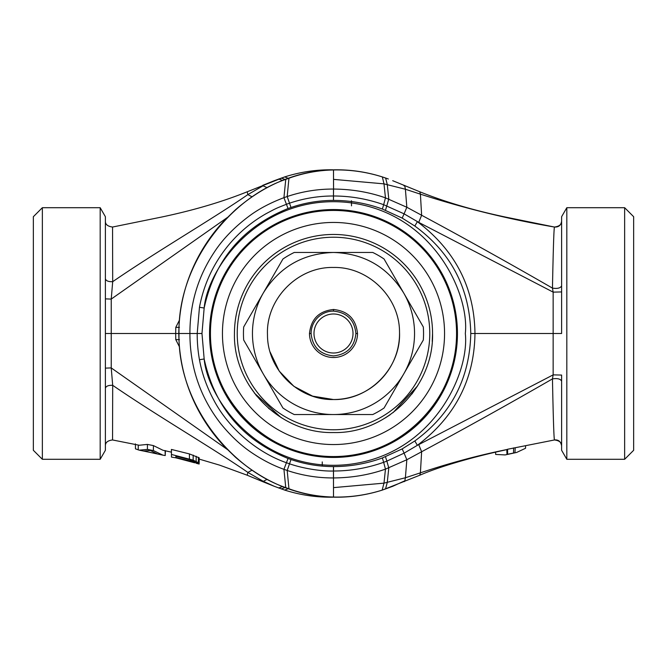 <?xml version="1.0" encoding="UTF-8"?>
<svg xmlns="http://www.w3.org/2000/svg" width="667" height="667" viewBox="0 0 667 667"><rect width="100%" height="100%" fill="white"/><g stroke="black" fill="none" stroke-linecap="round" stroke-linejoin="round"><path stroke-width="1" d="M351.509 205.853L351.467 200.759M322.244 461.923L322.278 466.108M33.35 333.5L33.35 216.708L42.354 207.704L42.354 459.296L33.35 450.292L33.35 333.5M194.722 461.656L190.187 459.846L190.187 461.022L194.722 461.814M190.187 459.846L175.88 456.228L175.88 457.495L190.187 461.022M192.446 460.563L192.455 461.564M193.964 461.18L193.972 461.831M175.88 456.228L175.88 457.495M194.722 462.748L175.88 457.82L194.722 462.815M143.597 451.034L157.22 453.86L150.409 450.492L143.597 451.034M165.091 450.6L165.224 455.544L165.416 450.634M135.401 443.897L135.459 448.849L139.195 450.15L147.44 449.4L153.377 450.567L162.923 455.161L149.6 452.293M288.186 178.272L284.659 176.922L247.207 191.779C222.111 201.901 193.522 210.33 161.447 217.083L112.548 227.038C107.645 226.371 105.261 224.404 105.386 221.152L105.386 450.292L100.183 459.296L100.183 207.704L42.354 207.704M100.183 459.296L42.354 459.296M105.386 433.3L105.386 388.236C106.003 386.135 108.446 385.159 112.698 385.318L112.548 439.962L139.211 445.248L147.407 444.414L153.41 445.589L162.915 450.242L171.419 452.159L171.419 449.433L189.428 453.927L199.183 457.804L199.141 463.123L194.589 462.364L199.141 464.032L196.148 463.257M171.419 449.433L171.461 457.095L175.88 457.82M171.461 454.46L193.163 460.13L199.133 463.123M162.923 455.161L165.224 455.544M138.286 445.031L138.211 449.908M105.386 333.5L111.231 333.5L111.231 367.917L105.386 368.126L105.386 388.236L105.386 216.708L100.183 207.704M198.399 463.123L198.391 463.623M198.433 458.646L199.183 458.954L199.141 463.932M199.183 458.954L199.141 464.032M189.428 453.927L189.428 458.971M193.18 455.086L193.163 460.13M196.181 456.27L196.148 461.306M198.433 457.32L198.391 462.339M199.183 457.804L199.141 462.823M153.41 445.589L153.377 450.567M147.407 444.414L147.44 449.4M105.386 399.841L105.386 445.848C105.311 442.521 107.695 440.562 112.548 439.962L112.548 439.962M112.548 227.038L112.698 281.682L111.231 299.083L111.231 333.5L179.331 333.5M105.386 221.152L105.386 278.764C106.003 280.865 108.446 281.841 112.698 281.682C156.32 251.659 214.766 217.567 247.832 194.614L263.065 185.81L267.133 187.677M227.189 449.383L111.231 367.917L112.698 385.318C156.236 415.283 215.032 449.6 247.832 472.386L263.065 481.19L274.295 486.31L284.659 490.078C300.917 495.231 317.459 497.59 334.267 497.148M516.642 452.451L505.136 454.927L516.642 452.451L525.538 448.274L525.563 445.698M633.65 216.708L633.65 450.292L633.65 216.708L624.646 207.704L566.817 207.704L566.817 459.296L624.646 459.296L624.646 207.704M105.386 278.764L105.386 298.874L111.231 299.083L227.189 217.617M252.084 470.177L247.832 472.386L247.207 475.221L219.61 465.141L199.183 459.104M179.415 320.202L175.78 327.364L175.679 333.5L175.78 339.636L179.415 346.798M495.614 452.151L495.639 454.435L505.136 454.927M633.65 450.292L624.646 459.296M252.084 196.823L247.832 194.614L247.207 191.779M175.78 339.636L179.431 339.661M507.62 454.185L507.587 449.258L506.795 449.55C477.572 455.528 448.774 463.29 420.402 472.836L419.793 475.221C437.594 467.4 469.685 457.662 505.044 450.033L506.795 449.55L506.978 454.41L510.563 453.652M507.587 449.258L554.452 439.962C553.885 438.144 553.226 417.792 552.459 378.889L553.151 374.871L553.151 292.129L552.459 288.111C553.226 249.208 553.885 228.856 554.452 227.038L554.46 227.047C509.296 219.343 464.616 208.379 420.402 194.164L419.793 191.779C444.889 201.901 473.478 210.33 505.553 217.083L554.452 227.038C559.355 226.371 561.739 224.404 561.614 221.152L561.614 221.152C561.014 225.321 558.621 227.28 554.452 227.038M515.191 447.782L514.974 452.726L510.622 453.643M175.78 327.364L179.431 327.339M388.344 178.998L382.499 176.98C366.525 171.919 350.192 169.576 333.5 169.96C319.443 170.227 305.569 172.636 291.888 177.189L285.759 179.373C230.849 198.082 177.514 263.315 178.998 333.5C177.514 403.685 230.849 468.918 285.759 487.627L291.888 489.811C305.569 494.364 319.443 496.773 333.5 497.04C350.192 497.424 366.525 495.081 382.499 490.02L392.705 486.31L403.935 481.19C404.352 482.366 404.836 481.224 405.394 477.764L383.992 483.141L333.5 487.627L333.5 497.04L332.733 497.148C318.593 496.823 304.669 494.339 290.954 489.703L284.867 487.494C267.717 480.99 251.242 470.902 235.451 457.212L224.729 446.84C214.082 435.634 205.052 422.995 197.632 408.921C185.368 385.359 179.081 360.222 178.789 333.5C179.09 306.587 185.459 281.282 197.891 257.595C205.186 243.855 214.024 231.491 224.404 220.502L235.451 209.788C251.242 196.098 267.717 186.01 284.867 179.506L290.954 177.297C304.669 172.661 318.593 170.177 332.733 169.852C349.541 169.41 366.083 171.769 382.341 176.922L385.501 177.989M513.59 447.907L513.557 452.843M566.817 207.704L561.614 216.708L561.614 333.5L474.971 333.5C474.37 379.431 455.169 416.708 417.359 445.331L553.151 374.871L561.614 375.062L561.614 445.848C561.689 442.521 559.305 440.562 554.452 439.962C558.412 439.545 560.797 441.512 561.614 445.848L561.614 381.157C560.472 378.881 557.42 378.131 552.459 378.889C509.288 403.777 465.674 428.064 421.627 451.751L406.837 459.738L385.459 469.143L383.992 483.141L382.166 490.128M561.614 388.236L561.614 386.376M561.614 375.062L561.614 450.292L566.817 459.296M333.517 200.408C350.342 200.434 366.625 203.318 382.383 209.054L402.193 218.101L414.832 226.038C451.117 252.585 469.768 288.411 470.777 333.5C469.768 378.589 451.117 414.415 414.832 440.962L402.193 448.899L382.383 457.946C366.625 463.682 350.342 466.567 333.517 466.592L333.467 466.592C318.926 466.558 304.777 464.207 291.012 459.521L288.044 458.471C242.58 440.045 214.624 406.878 204.16 358.988L201.976 333.5L204.16 308.012C214.624 260.122 242.58 226.955 288.044 208.529L291.012 207.479C304.777 202.793 318.926 200.442 333.467 200.408L333.508 195.99C350.75 196.031 367.467 198.933 383.658 204.694L385.459 197.857L406.837 207.262L421.627 215.249C464.849 238.478 508.462 262.765 552.459 288.111C557.42 288.869 560.472 288.119 561.614 285.843L561.614 280.223M561.614 298.091L561.614 298.658M561.614 243.805L561.614 253.468M561.614 253.485L561.614 272.369M561.614 333.5L561.614 291.938L553.151 292.129L418.726 222.378L421.627 215.249L420.402 194.164L405.394 189.236C404.836 185.776 404.352 184.634 403.935 185.81M382.383 209.054L383.658 204.694L404.102 213.849L406.837 207.262L405.394 189.236L383.992 183.859L385.459 197.857C369.251 192.146 351.951 189.211 333.558 189.053L333.5 169.96L332.733 169.852M333.467 466.592L333.5 477.947C317.634 478.006 302.201 475.513 287.185 470.468L283.934 469.326C273.262 465.516 262.665 460.072 252.134 452.985C241.221 445.748 230.765 435.993 220.769 423.72C200.233 397.315 189.945 367.25 189.912 333.5L179.773 333.5M291.012 459.521L289.503 463.807C303.852 468.801 322.753 471.444 333.458 471.01L333.5 487.627M333.558 477.947C351.943 477.789 369.243 474.854 385.459 469.143L383.658 462.306C367.225 468.117 350.508 471.019 333.508 471.01L333.517 466.592M201.976 333.5L189.912 333.5C189.853 303.785 197.966 276.697 214.24 252.218C222.603 239.345 234.167 227.355 248.949 216.266C258.504 209.096 270.168 202.893 283.934 197.674L287.185 196.532C302.193 191.487 317.634 188.994 333.5 189.053L333.458 195.99L333.558 189.053M414.832 440.962L417.359 445.331L404.102 453.151L406.837 459.738L405.394 477.764L420.402 472.836L421.627 451.751L418.726 444.622M402.193 218.101L404.102 213.849L418.726 222.378M470.777 333.5L474.971 333.5C474.379 287.577 455.169 250.3 417.359 221.669L414.832 226.038M456.562 333.5A123.061 123.061 0 0 1 333.458 456.562A123.061 123.061 0 0 1 210.439 333.417A123.061 123.061 0 0 1 333.542 210.439A123.061 123.061 0 0 1 456.562 333.5C458.254 399.258 399.258 458.254 333.5 456.562C267.742 458.254 208.746 399.258 210.439 333.5A123.061 123.061 0 0 1 333.5 210.439A123.061 123.061 0 0 1 456.562 333.5M444.556 333.5A111.055 111.055 0 0 1 333.5 444.556A111.055 111.055 0 0 1 222.445 333.5A111.055 111.055 0 0 1 333.5 222.445A111.055 111.055 0 0 1 444.556 333.5M248.941 385.076L256.67 396.015M268.568 408.296L282.016 418.117M385.309 417.917L390.128 414.766M411.881 394.055L417.8 385.509M432.233 341.446L432.549 333.5C433.917 386.426 386.426 433.917 333.5 432.549C280.574 433.917 233.083 386.426 234.45 333.5A99.049 99.049 0 0 1 333.5 234.45A99.049 99.049 0 0 1 432.549 333.5L432.549 333.567M432.549 333.5A99.049 99.049 0 0 0 333.5 234.45A99.049 99.049 0 0 0 234.45 333.5L234.45 333.567M254.36 393.063L281.015 417.5M393.063 412.64L417.5 385.985M237.227 333.5A96.273 96.273 0 0 1 333.5 237.227A96.273 96.273 0 0 1 429.773 333.5A96.273 96.273 0 0 1 333.5 429.773A96.273 96.273 0 0 1 237.227 333.5M355.903 333.5C354.477 347.007 347.007 354.477 333.5 355.903C319.993 354.477 312.523 347.007 311.097 333.5A22.403 22.403 0 0 1 333.5 311.097C347.007 312.523 354.477 319.993 355.903 333.5L357.512 333.5A24.012 24.012 0 0 1 333.5 357.512A24.012 24.012 0 0 1 309.488 333.5C311.014 319.018 319.018 311.014 333.5 309.488C347.982 311.014 355.986 319.018 357.512 333.5A24.012 24.012 0 0 1 333.5 357.512A24.012 24.012 0 0 1 309.496 333.008M353.01 333.5A19.51 19.51 0 0 1 333.5 353.01A19.51 19.51 0 0 1 313.99 333.5A19.51 19.51 0 0 1 333.5 313.99A19.51 19.51 0 0 1 353.01 333.5M334.092 309.496L333.65 309.488L334.092 309.496M282.941 408.012A90.045 90.045 0 0 0 294.247 414.541L372.753 414.541A90.045 90.045 0 0 0 384.059 408.012L423.312 340.028A90.045 90.045 0 0 0 423.312 326.972L384.059 258.988A90.045 90.045 0 0 0 372.753 252.46L294.247 252.46A90.045 90.045 0 0 0 282.941 258.988L243.688 326.972A90.045 90.045 0 0 0 243.688 340.028L282.941 408.012M333.5 414.541A81.04 81.04 0 0 1 263.315 292.98C279.498 266.975 302.893 253.468 333.5 252.46C364.107 253.468 387.502 266.975 403.685 292.98A81.04 81.04 0 0 1 333.5 414.541M270.118 352.026L279.223 371.11L293.897 386.335L312.631 396.148L333.5 399.533C298.691 400.4 267.3 369.626 267.484 334.809C265.825 299.074 297.732 266.517 333.5 267.467C368.309 266.6 399.7 297.374 399.516 332.191C401.175 367.926 369.268 400.483 333.5 399.533A66.033 66.033 0 0 0 399.533 333.5M274.295 486.31L262.706 481.649L267.133 479.323M282.525 486.56L278.656 488.002M285.051 487.56L281.266 488.936M288.186 488.728L284.667 490.078M285.051 179.44L281.266 178.064M282.525 180.44L278.656 178.998M402.193 448.899L404.102 453.151L386.86 461.122L388.786 467.934L387.269 482.474L385.501 489.011M385.484 210.23L388.786 199.066L387.269 184.526L385.626 178.022L388.202 178.948M333.5 179.373L383.992 183.859L382.341 176.922M288.044 458.471L286.426 462.723L289.503 463.807L287.185 470.468L288.953 488.794L288.036 488.678M199.458 359.721C197.916 351.05 197.165 342.313 197.207 333.5L199.458 307.279L204.16 308.012C207.637 268.067 259.655 194.305 346.306 202.301C432.866 211.206 469.643 293.647 465.324 333.5C469.643 373.353 432.866 455.794 346.306 464.699C259.655 472.695 207.637 398.933 204.16 358.988L199.458 359.721C201.959 373.47 206.745 386.943 213.807 400.15C229.306 429.581 258.579 453.11 286.426 462.723L283.934 469.326L285.759 487.627L284.867 487.494M291.888 489.811L290.954 489.703M291.888 177.189L290.954 177.297M288.044 208.529L286.426 204.277L289.503 203.193L287.185 196.532L288.953 178.206L288.036 178.322M199.458 307.279C203.894 283.859 213.715 262.99 228.939 244.656C239.536 232.008 252.026 221.627 266.4 213.515C276.755 208.029 275.529 208.596 286.426 204.277L283.934 197.674L285.759 179.373L284.867 179.506M385.484 456.77L386.86 461.122L383.658 462.306L382.383 457.946M291.012 207.479L289.503 203.193C303.752 198.374 318.409 195.973 333.458 195.99L333.467 200.408M457.445 333.5A123.945 123.945 0 0 1 333.458 457.445A123.945 123.945 0 0 1 209.555 333.417A123.945 123.945 0 0 1 333.542 209.555A123.945 123.945 0 0 1 457.445 333.5M311.097 333.5L309.488 333.5M333.5 311.097L333.5 309.488M150.734 452.534L139.195 450.15M105.386 231.124L105.386 226.013M171.394 449.433L171.461 457.103M105.386 388.236L105.386 445.848M262.706 481.649L247.207 475.221M262.706 185.351L274.295 180.69M274.27 486.301L284.659 490.078M274.27 180.699L284.659 176.922C300.917 171.769 317.459 169.41 334.267 169.852M419.793 475.221L382.341 490.078C366.083 495.231 349.541 497.59 332.733 497.148M561.614 285.843L561.614 221.152M392.705 180.69L419.793 191.779"/></g></svg>
